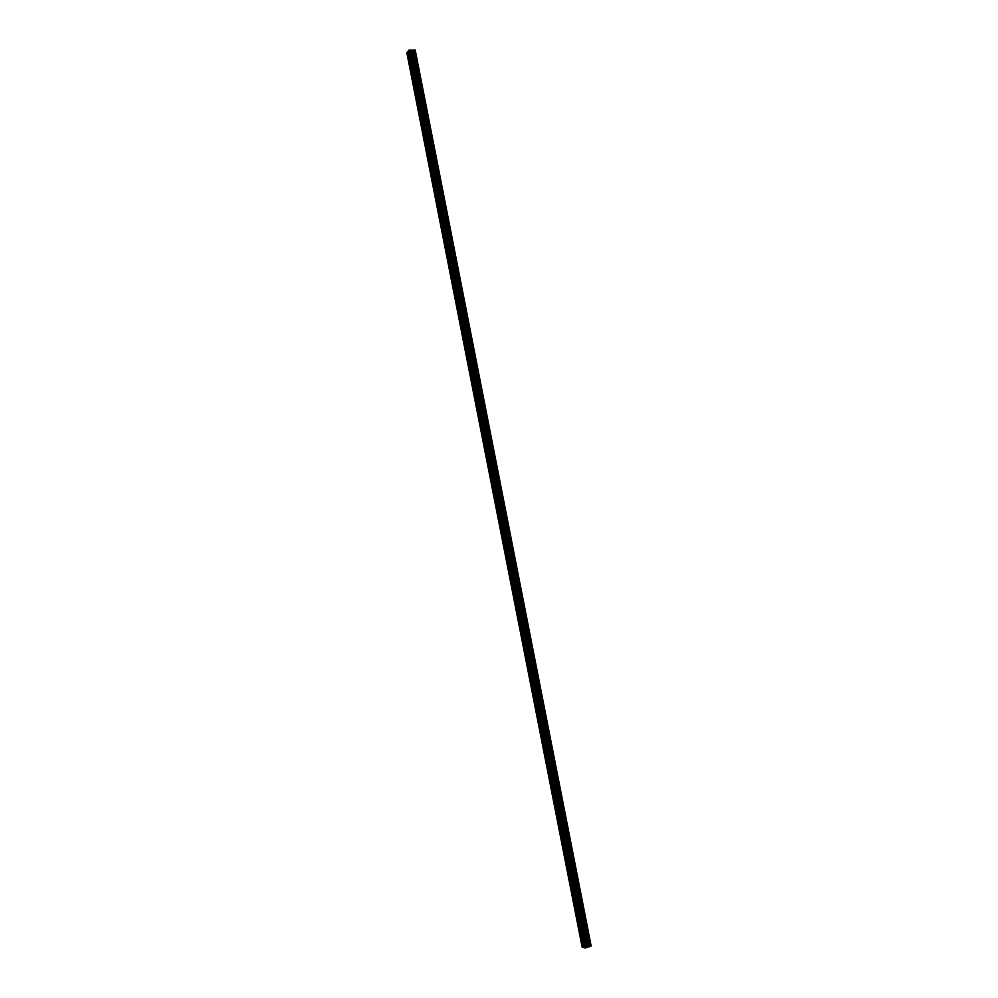 <?xml version="1.0" encoding="UTF-8"?>
<svg xmlns="http://www.w3.org/2000/svg" width="998" height="998" viewBox="0 0 998 998"><rect width="100%" height="100%" fill="white"/><g stroke="black" fill="none" stroke-linecap="round" stroke-linejoin="round"><path stroke-width="0.75" stroke-dasharray="4.99 3.74" d="M585.951 946.591L587.572 946.378L585.714 946.74L410.116 51.509L411.9 51.16L410.116 51.534L585.888 946.678L410.39 51.597M586.163 946.478L410.615 51.647M413.958 50.761L414.919 50.087L413.097 50.137L414.058 50.636L589.681 945.942L590.878 946.104L589.082 946.678L589.706 945.954M408.644 50.773L411.089 50.062L408.644 50.773L584.504 947.726L587.148 947.414L584.529 947.751L408.631 50.823M582.171 946.99L585.626 946.553L587.523 945.118L591.103 946.017M406.897 52.732L411.101 51.784L411.675 52.121L410.577 52.732L412.411 52.744L415.156 50.087M411.638 50.836L410.315 50.611L411.475 50.025L587.498 947.339M587.435 946.69L586.213 947.302L587.548 947.302M588.508 946.428L589.207 946.503L588.583 946.728L412.636 50.287L413.284 50.287L412.698 50.698M587.335 946.728L411.55 50.836L587.36 946.715M411.438 50.861L587.211 946.753L411.438 50.861M411.351 50.836L587.136 946.803L411.338 50.836M584.055 947.202L586.1 947.027L584.154 947.713L408.332 50.985L410.328 50.998L408.219 51.971L584.017 947.214M409.093 52.669L584.329 946.291L409.13 52.669M409.405 52.395L584.728 946.378L409.405 52.383M584.092 946.603L408.731 52.383M410.452 51.834L585.926 946.403L410.465 51.834M410.602 51.809L586.088 946.366L410.577 51.809M584.167 946.778L582.42 947.027L584.204 946.441L408.756 52.108L407.097 52.582L408.743 52.133M408.481 52.445L583.83 946.665L408.494 52.42M407.957 52.046L583.456 947.127L407.97 52.008M587.435 945.705L588.77 945.405L587.435 945.705L412.074 52.058L410.926 52.607L413.372 51.846L412.074 52.058M589.843 946.017L414.058 50.636L589.83 946.004M586.899 946.728L411.164 51.023M587.136 946.64L411.401 51.023M587.46 946.541L411.712 50.998L587.46 946.541M587.335 946.528L411.625 51.073M587.398 946.441L411.725 51.148M411.9 51.235L587.572 946.391M587.36 946.354L411.725 51.285M587.236 946.316L411.625 51.385M411.737 51.409L587.298 946.291L411.7 51.397M587.011 946.266L411.45 51.534L586.974 946.304M586.712 946.329L411.176 51.597M586.724 946.304L411.188 51.622L586.724 946.304M586.387 946.403L410.852 51.647M585.876 946.591L410.315 51.622L585.838 946.566M585.888 946.678L410.29 51.522M410.166 51.547L585.801 946.69M585.926 946.765L410.29 51.397M586.051 946.803L410.39 51.285M585.963 946.865L410.29 51.235M586.313 946.815L410.615 51.16M586.562 946.828L410.839 51.073M589.02 945.48L589.793 945.717L589.057 946.241L587.186 946.104L589.02 945.48L413.559 51.634L414.133 51.023L411.687 51.671L413.559 51.634M588.433 945.68L412.997 51.647L588.483 945.667M588.047 945.568L412.698 51.946L588.047 945.568M412.049 51.385L587.635 946.179M587.647 946.216L412.024 51.335M412.137 51.272L587.747 946.216L412.137 51.272M412.174 51.11L587.859 946.316M589.581 946.054L413.808 50.698M413.559 51.01L589.232 945.917M414.133 51.01L589.781 945.73M585.988 946.491L410.465 51.709M410.902 51.709L586.35 946.378M586.163 946.329L410.689 51.834L586.15 946.329M586.425 947.015L410.627 50.861M589.194 946.516L413.284 50.287M588.92 946.416L413.072 50.536M588.733 946.403L412.91 50.624M586.712 946.902L410.914 50.886M410.315 50.611L586.213 947.302L410.34 50.636M586.25 947.339L410.328 50.549M586.537 947.426L410.54 50.312M586.587 947.426L410.577 50.299M587.198 947.214L411.213 50.299L587.248 947.202M408.469 51.035L584.267 947.663L408.431 50.985M409.043 51.023L584.84 947.451L409.005 51.035M585.202 947.564L409.305 50.723M585.24 947.564L409.342 50.711M585.739 947.389L409.866 50.711M585.888 947.302L410.028 50.748M410.328 50.998L586.1 947.027L410.315 50.973M585.963 946.977L410.228 51.11M585.651 946.952L409.966 51.297M585.539 946.902L409.891 51.385L585.527 946.902M585.427 946.803L409.841 51.572M585.202 946.753L409.654 51.709M584.454 946.828L408.98 51.946M584.229 946.877L408.743 51.983M408.219 51.971L583.718 947.077M584.067 947.189L408.469 51.671L584.067 947.189M582.37 946.89L407.109 52.769M584.117 946.291L408.906 52.757M584.217 946.279L409.005 52.732M584.267 946.304L409.043 52.682M584.416 946.279L409.18 52.645M584.716 946.391L409.392 52.383M584.366 946.715L408.943 52.133M584.554 946.715L409.105 52.046M585.29 946.64L409.791 51.821M585.626 946.553L410.128 51.796M586.575 946.216L411.101 51.784M586.861 946.104L411.388 51.809M587.061 945.855L411.675 52.033M587.036 945.792L411.675 52.121M586.749 945.692L411.475 52.358M586.699 945.705L411.426 52.37M410.764 52.383L586.051 945.917L410.802 52.37M410.54 52.645L585.739 945.817L410.615 52.682M585.751 945.755L410.615 52.757M587.523 945.118L412.411 52.744M588.146 945.056L412.985 52.557M584.104 946.853L408.656 52.071M583.892 946.591L408.581 52.482M584.092 946.528L408.793 52.482M583.867 946.453L408.619 52.669M582.607 946.89L407.334 52.669M582.47 947.065L407.122 52.52M583.181 947.302L407.646 51.921M583.581 947.164L408.057 51.921L583.605 947.189M583.518 947.052L408.057 52.071M587.223 945.717L411.887 52.121M588.022 945.493L412.673 52.058M588.234 945.48L412.873 51.996M588.346 945.518L412.96 51.896M588.745 945.38L413.359 51.896M588.034 945.143L412.835 52.495M587.51 945.193L412.361 52.645M586.25 945.63L411.064 52.657M586.475 945.705L411.238 52.47M586.687 945.63L411.438 52.47M586.886 945.617L411.638 52.407M586.4 947.514L410.378 50.262M586.599 947.489L410.565 50.199M586.063 947.401L410.128 50.549M585.851 947.426L409.941 50.611M585.265 947.626L409.33 50.611M585.053 947.651L409.143 50.673M584.928 947.613L409.055 50.773M585.252 947.988L409.168 50.174M585.776 947.938L409.654 50.012M587.036 947.501L410.951 50.012M586.812 947.426L410.777 50.199M589.406 946.528L413.446 50.187M589.469 946.453L413.521 50.249M589.194 946.591L413.234 50.187M589.431 946.665L413.397 50M590.691 946.241L414.694 50M590.828 946.054L414.894 50.15M590.105 945.817L414.37 50.761M589.768 946.067L413.958 50.599M589.182 946.279L413.359 50.599M413.272 50.561L589.107 946.329L413.272 50.536M586.637 946.828L410.889 50.998M586.874 946.778L411.114 50.96M586.936 946.74L411.176 50.985L586.936 946.753M587.186 946.653L411.45 50.985M587.298 946.64L411.55 50.96M587.41 946.528L411.7 51.048M587.498 946.428L411.812 51.135M587.448 946.329L411.812 51.272M587.311 946.254L411.725 51.434M587.111 946.241L411.563 51.522M586.649 946.291L411.126 51.671M586.1 946.466L410.577 51.684M585.739 946.79L410.116 51.434M585.838 946.79L410.203 51.397M586.175 946.877L410.452 51.148M586.275 946.853L410.565 51.135M589.057 945.48L413.596 51.622M587.548 945.742L412.149 51.958M587.398 945.817L411.987 51.933M587.198 946.067L411.7 51.709M587.323 946.141L411.787 51.559M588.084 946.366L412.361 50.96M588.832 946.291L413.047 50.736M589.057 946.241L413.272 50.698M589.681 945.942L413.945 50.798M587.473 947.351L411.401 50M584.279 947.663L408.456 50.998L584.254 947.651M585.651 946.915L409.991 51.335M587.074 945.817L411.7 52.058M584.192 946.79L408.756 52.108M584.204 946.441L408.918 52.532M582.42 947.027L407.097 52.582M588.77 945.405L413.372 51.846M586.138 945.705L410.926 52.607M587.148 947.414L411.089 50.062M589.481 946.466L413.534 50.224M589.082 946.678L413.097 50.137M590.878 946.104L414.919 50.087M585.826 946.578L410.29 51.659M587.186 946.104L411.687 51.671"/><path stroke-width="1.5" d="M412.698 50.698L411.638 50.836M588.508 946.428L587.435 946.69M412.623 50.274L415.193 50L591.165 946.067L588.571 946.753L412.623 50.274L588.571 946.74M587.548 947.314L411.463 50.012L587.548 947.302L584.117 947.738L408.282 50.96L411.438 49.95L587.535 947.376M408.419 51.659L406.897 52.732M584.017 947.214L582.171 946.99M587.66 946.578L411.9 50.886M587.997 946.478L412.224 50.861M587.51 947.414L411.401 49.912L587.548 947.389M585.751 948.013L409.604 49.925M585.127 948.075L409.018 50.112M583.518 947.389L407.908 51.659M583.456 947.389L407.858 51.684L583.443 947.389M583.381 947.389L407.783 51.721M583.281 947.426L407.695 51.721M583.181 947.439L407.596 51.746M582.196 947.102L406.872 52.582M590.928 946.229L414.919 49.9M589.182 946.828L413.122 49.912M589.082 946.84L413.022 49.937M589.02 946.828L412.985 49.987M588.957 946.828L412.923 50L588.932 946.84M588.87 946.853L412.835 50.025M584.117 947.738L408.282 50.96M582.133 947.065L406.835 52.669M591.165 946.067L415.193 50"/></g></svg>
